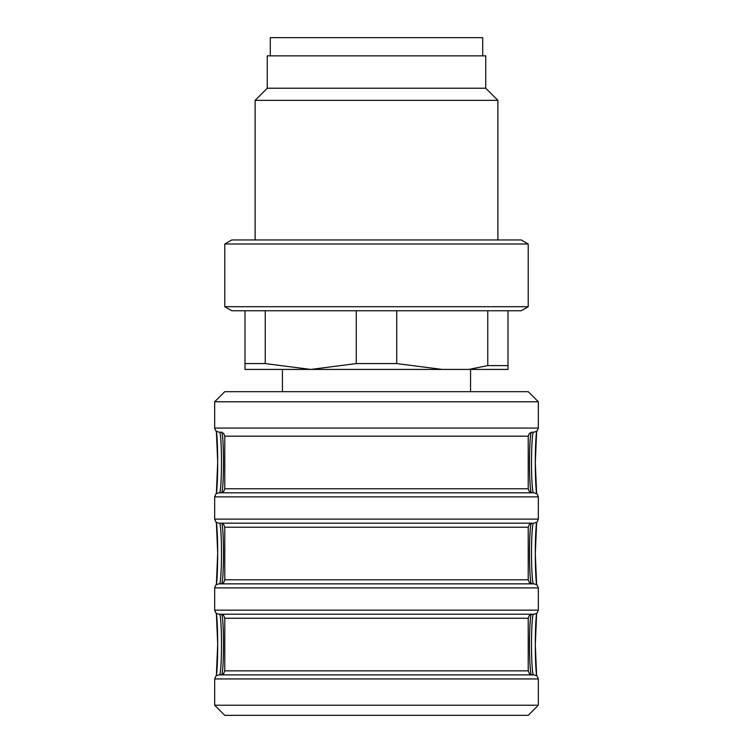 <?xml version="1.0" encoding="UTF-8"?>
<svg xmlns="http://www.w3.org/2000/svg" width="753" height="753" viewBox="0 0 753 753"><rect width="100%" height="100%" fill="white"/><g stroke="black" fill="none" stroke-linecap="round" stroke-linejoin="round"><path stroke-width="1.13" d="M321.879 674.886L325.927 674.886L321.879 674.886M427.073 674.886L431.121 674.886L427.073 674.886M225.091 391.673L528.22 391.673L470.569 391.673L470.569 369.422M376.5 391.673L234.258 391.673M531.947 614.203L221.053 614.203M220.733 674.886L532.267 674.886L529.387 673.681L528.22 670.848L224.78 670.848L223.613 673.681L220.733 674.886M221.533 614.203L219.518 614.203A30.346 1.958 -90 0 1 221.476 644.549A30.346 1.958 -90 0 1 219.518 674.886M219.038 614.203L533.962 614.203M533.962 674.886L219.038 674.886M225.091 715.35L528.22 715.35L225.091 715.35M531.467 523.166L219.518 523.166A30.346 1.958 -90 0 1 221.476 553.511A30.346 1.958 -90 0 1 219.518 583.857M224.78 527.213L224.78 579.81L528.22 579.81L528.22 527.213L224.78 527.213L223.613 524.37L221.533 523.166M533.962 583.857L219.038 583.857M220.733 523.166L219.518 523.166M221.533 432.128L221.053 432.128M220.733 492.82L532.267 492.82L529.387 491.615L528.22 488.772L224.78 488.772L223.613 491.615L220.733 492.82M531.947 492.82L531.467 492.82M533.482 432.128A30.346 1.958 90 0 0 531.524 462.474A30.346 1.958 90 0 0 533.482 492.82L219.038 492.82M482.711 55.854L482.711 37.65L270.289 37.65L270.289 55.854M267.259 88.223L267.259 55.854L485.741 55.854L485.741 88.223L497.884 100.365L255.116 100.365L267.259 88.223L485.741 88.223M304.146 239.953L521.217 239.953L528.22 243.991L224.78 243.991L231.783 239.953L304.146 239.953M528.22 306.706L521.217 310.754L231.783 310.754L224.78 306.706L528.22 306.706L528.22 243.991M245.007 363.577L265.235 363.577L310.754 369.422L245.007 369.422L245.007 310.754M265.235 310.754L265.235 363.577M356.273 363.577L396.727 363.577L442.246 369.422L310.754 369.422L356.273 363.577L356.273 310.754M396.727 310.754L396.727 363.577M442.246 369.422L468.714 369.422L487.765 365.6L487.765 310.754M487.765 365.6L507.993 365.6L507.993 369.422L468.714 369.422M507.993 310.754L507.993 365.6M310.754 369.422L282.431 369.422L282.431 391.673M224.78 670.848L224.78 618.251L528.22 618.251L528.22 670.848M221.711 674.773A30.346 1.958 90 0 0 223.49 644.549A30.346 1.958 90 0 0 221.711 614.326M531.289 614.326A30.346 1.958 -90 0 0 529.51 644.549A30.346 1.958 -90 0 0 531.289 674.773M533.482 674.886A30.346 1.958 90 0 1 531.524 644.549A30.346 1.958 90 0 1 533.482 614.203M216.431 675.592A34.393 2.212 90 0 0 217.692 644.549A34.393 2.212 90 0 0 216.431 613.497M218.709 614.203L215.819 612.989L214.661 610.156L538.339 610.156L537.181 612.989L534.291 614.203M536.569 613.497A34.393 2.212 -90 0 0 535.308 644.549A34.393 2.212 -90 0 0 536.569 675.592M214.661 678.933L214.661 705.232L538.339 705.232L538.339 678.933L214.661 678.933L215.819 676.1L218.709 674.886M214.661 496.867L214.661 519.118L538.339 519.118L538.339 496.867L214.661 496.867L215.819 494.034L218.709 492.82M216.431 584.554A34.393 2.212 90 0 0 217.692 553.511A34.393 2.212 90 0 0 216.431 522.469M216.431 493.516A34.393 2.212 90 0 0 217.692 462.474A34.393 2.212 90 0 0 216.431 431.431M538.339 610.156L538.339 587.905L214.661 587.905L215.819 585.062L218.709 583.857M221.711 583.735A30.346 1.958 90 0 0 223.49 553.511A30.346 1.958 90 0 0 221.711 523.288M531.289 523.288A30.346 1.958 -90 0 0 529.51 553.511A30.346 1.958 -90 0 0 531.289 583.735M533.482 583.857A30.346 1.958 90 0 1 531.524 553.511A30.346 1.958 90 0 1 533.482 523.166M536.569 522.469A34.393 2.212 -90 0 0 535.308 553.511A34.393 2.212 -90 0 0 536.569 584.554M536.569 431.431A34.393 2.212 -90 0 0 535.308 462.474A34.393 2.212 -90 0 0 536.569 493.516M224.78 488.772L224.78 436.175L528.22 436.175L528.22 488.772M221.711 492.697A30.346 1.958 90 0 0 223.49 462.474A30.346 1.958 90 0 0 221.711 432.25M531.289 432.25A30.346 1.958 -90 0 0 529.51 462.474A30.346 1.958 -90 0 0 531.289 492.697M219.518 432.128A30.346 1.958 -90 0 1 221.476 462.474A30.346 1.958 -90 0 1 219.518 492.82M218.709 432.128L215.819 430.923L214.661 428.09L538.339 428.09L537.181 430.923L534.291 432.128M538.339 428.09L538.339 401.791L214.661 401.791L224.78 391.673M224.78 618.251L223.613 615.408L220.733 614.203M528.22 618.251L529.387 615.408L532.267 614.203M216.375 675.629L217.692 644.041L216.375 613.46M536.625 613.46L535.308 645.048L536.625 675.629M538.339 678.933L537.181 676.1L534.291 674.886M214.661 705.232L224.78 715.35M538.339 705.232L528.22 715.35M214.661 610.156L214.661 587.905M528.22 579.81L529.387 582.653L532.267 583.857M224.78 579.81L223.613 582.653L220.733 583.857M528.22 527.213L529.387 524.37L532.267 523.166M536.625 522.431L535.308 554.01L536.625 584.592M538.339 587.905L537.181 585.062L534.291 583.857M216.375 584.592L217.692 553.003L216.375 522.431M214.661 519.118L215.819 521.961L218.709 523.166M538.339 519.118L537.181 521.961L534.291 523.166M224.78 436.175L223.613 433.342L220.733 432.128M528.22 436.175L529.387 433.342L532.267 432.128M536.625 431.394L535.308 462.982L536.625 493.563M538.339 496.867L537.181 494.034L534.291 492.82M216.375 493.563L217.692 461.975L216.375 431.394M214.661 428.09L214.661 401.791M538.339 401.791L528.22 391.673M497.884 239.953L497.884 100.365M255.116 239.953L255.116 100.365M224.78 306.706L224.78 243.991"/></g></svg>
